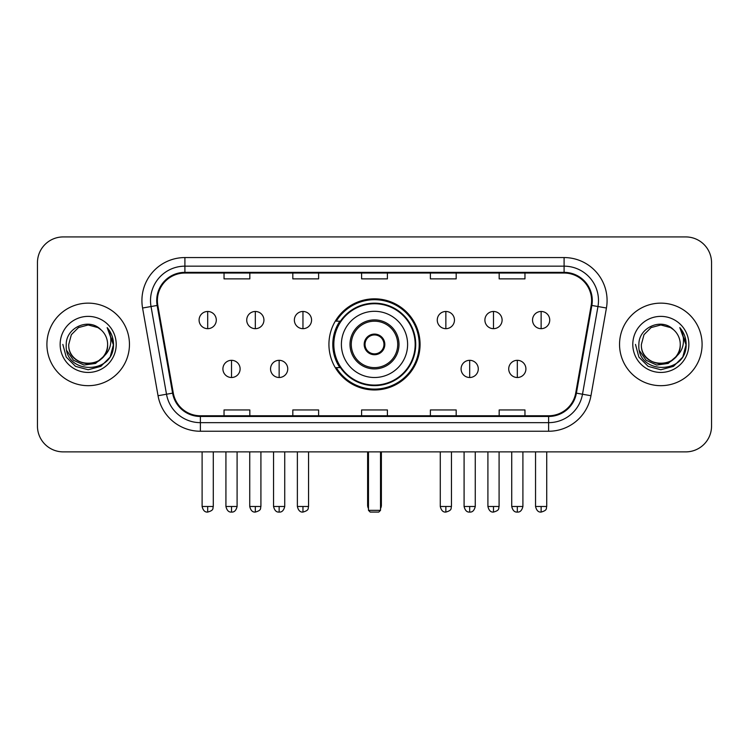 <?xml version="1.0" encoding="UTF-8"?>
<svg xmlns="http://www.w3.org/2000/svg" width="749" height="749" viewBox="0 0 749 749"><rect width="100%" height="100%" fill="white"/><g stroke="black" fill="none" stroke-linecap="round" stroke-linejoin="round"><path stroke-width="1.12" d="M328.933 344.409A45.567 45.567 0 0 0 374.5 389.976A45.567 45.567 0 0 0 420.067 344.409A45.567 45.567 0 0 0 374.5 298.832A45.567 45.567 0 0 0 328.933 344.409M339.859 367.619A41.701 41.701 0 0 1 339.859 321.19M37.45 262.721L37.45 426.087A25.794 25.794 0 0 0 63.244 451.881L685.756 451.881A25.794 25.794 0 0 0 711.55 426.087L711.55 262.721A25.794 25.794 0 0 0 685.756 236.927L63.244 236.927A25.794 25.794 0 0 0 37.45 262.721L37.45 426.087M46.906 344.409A41.27 41.27 0 0 0 88.176 385.679A41.27 41.27 0 0 0 129.455 344.409A41.27 41.27 0 0 0 88.176 303.139A41.27 41.27 0 0 0 46.906 344.409A41.27 41.27 0 0 0 88.176 385.679A41.27 41.27 0 0 0 129.455 344.409A41.27 41.27 0 0 0 88.176 303.139A41.27 41.27 0 0 0 46.906 344.409M619.545 344.409A41.27 41.27 0 0 0 660.824 385.679A41.27 41.27 0 0 0 702.094 344.409A41.27 41.27 0 0 0 660.824 303.139A41.27 41.27 0 0 0 619.545 344.409A41.27 41.27 0 0 0 660.824 385.679A41.27 41.27 0 0 0 702.094 344.409A41.27 41.27 0 0 0 660.824 303.139A41.27 41.27 0 0 0 619.545 344.409M157.393 300.555A27.516 27.516 0 0 1 184.909 273.039L564.091 273.039A27.516 27.516 0 0 1 591.186 305.33L575.719 393.038A27.516 27.516 0 0 1 548.624 415.77L200.376 415.77A27.516 27.516 0 0 1 173.281 393.038L157.814 305.33A27.516 27.516 0 0 1 157.393 300.555M156.71 300.555A28.2 28.2 0 0 0 157.14 305.452L172.598 393.15A28.2 28.2 0 0 0 200.376 416.463L548.624 416.463A28.2 28.2 0 0 0 576.402 393.15L591.86 305.452A28.2 28.2 0 0 0 564.091 272.355L184.909 272.355A28.2 28.2 0 0 0 156.71 300.555M142.572 308.017A42.993 42.993 0 0 1 184.909 257.562L564.091 257.562A42.993 42.993 0 0 1 606.428 308.017L590.961 395.725A42.993 42.993 0 0 1 548.624 431.246L200.376 431.246A42.993 42.993 0 0 1 158.039 395.725L142.572 308.017L151.036 306.528A34.388 34.388 0 0 1 184.909 266.167L564.091 266.167A34.388 34.388 0 0 1 597.964 306.528L582.497 394.227A34.388 34.388 0 0 1 548.624 422.651L200.376 422.651A34.388 34.388 0 0 1 166.503 394.227L151.036 306.528A34.388 34.388 0 0 1 150.521 300.555M685.756 236.927L63.244 236.927M63.244 451.881L685.756 451.881M711.55 426.087L711.55 262.721M576.402 393.15L582.497 394.227L597.964 306.528L606.428 308.017M361.598 273.039L361.598 278.862L387.402 278.862L387.402 273.039M292.822 273.039L292.822 278.862L318.615 278.862L318.615 273.039M224.035 273.039L224.035 278.862L249.829 278.862L249.829 273.039M430.385 273.039L430.385 278.862L456.178 278.862L456.178 273.039M499.171 273.039L499.171 278.862L524.965 278.862L524.965 273.039M387.402 415.77L387.402 409.946L361.598 409.946L361.598 415.77M318.615 415.77L318.615 409.946L292.822 409.946L292.822 415.77M249.829 415.77L249.829 409.946L224.035 409.946L224.035 415.77M456.178 415.77L456.178 409.946L430.385 409.946L430.385 415.77M524.965 415.77L524.965 409.946L499.171 409.946L499.171 415.77M103.072 356.889C92.754 370.83 67.738 361.917 68.749 344.409C67.56 369.472 108.802 369.472 107.613 344.409C108.802 369.472 67.56 369.472 68.749 344.409L71.352 334.691L78.467 327.575L88.176 324.972L97.894 327.575L100.909 329.729C88.981 317.23 66.024 327.519 66.24 344.409C64.058 374.406 112.696 375.193 113.483 345.86L113.52 344.409C113.445 338.033 111.329 332.434 107.163 327.613C110.328 332.818 111.451 338.417 110.515 344.409C109.607 349.502 107.126 353.668 103.072 356.889A19.437 19.437 0 0 0 107.613 344.409C108.802 369.472 67.56 369.472 68.749 344.409L71.352 334.691L78.467 327.575M107.613 344.409A19.437 19.437 0 0 0 100.909 329.729M104.308 355.85L95.535 363.443L84.038 365.044L73.458 360.26L66.848 350.71M60.145 344.409A28.031 28.031 0 0 0 88.176 372.44A28.031 28.031 0 0 0 116.207 344.409A28.031 28.031 0 0 0 88.176 316.378A28.031 28.031 0 0 0 60.145 344.409M107.163 327.613L113.511 345.139L112.331 336.732L113.511 345.139L112.331 336.732L113.511 345.139L107.35 327.828L113.511 345.139L107.35 327.828L113.52 344.409L110.131 357.076L100.853 366.355L88.176 369.753L75.509 366.355L66.23 357.076L62.841 344.409M107.35 327.828L113.511 345.158M341.394 344.409A33.106 33.106 0 0 1 374.5 311.303A33.106 33.106 0 0 1 407.606 344.409A33.106 33.106 0 0 1 374.5 377.505A33.106 33.106 0 0 1 341.394 344.409A33.106 33.106 0 0 0 374.5 377.505A33.106 33.106 0 0 0 407.606 344.409M351.281 344.409A23.219 23.219 0 0 0 374.5 367.619A23.219 23.219 0 0 0 397.719 344.409A23.219 23.219 0 0 0 374.5 321.19A23.219 23.219 0 0 0 351.281 344.409M340.374 321.19A41.27 41.27 0 0 0 340.374 367.619M415.171 344.409A40.671 40.671 0 0 0 374.5 303.738A40.671 40.671 0 0 0 333.829 344.409A40.671 40.671 0 0 0 374.5 385.08A40.671 40.671 0 0 0 415.171 344.409M364.183 344.409A10.317 10.317 0 0 0 374.5 354.726A10.317 10.317 0 0 0 384.817 344.409A10.317 10.317 0 0 0 374.5 334.091A10.317 10.317 0 0 0 364.183 344.409M419.215 344.409A44.715 44.715 0 0 1 336.292 367.619L340.43 367.619A41.223 41.223 0 0 0 401.773 375.315A41.223 41.223 0 0 0 401.773 313.494A41.223 41.223 0 0 0 340.43 321.19L336.292 321.19A44.715 44.715 0 0 1 419.215 344.409M364.51 341.825L364.866 341.825A9.98 9.98 0 0 1 384.134 341.825L383.6 341.825A9.456 9.456 0 0 1 374.5 353.865A9.456 9.456 0 0 1 365.4 341.825A9.456 9.456 0 0 1 383.6 341.825L384.49 341.825M364.866 341.825L365.4 341.825L364.866 341.825M384.49 346.984L383.6 346.984A9.456 9.456 0 0 1 365.4 346.984L364.51 346.984M383.6 346.984L384.134 346.984A9.98 9.98 0 0 1 364.866 346.984L365.4 346.984M368.48 451.881L368.48 510.35L380.52 510.35L380.52 451.881M368.48 510.35L370.203 512.073L378.797 512.073L380.52 510.35M207.698 311.472A8.595 8.595 0 0 0 199.094 320.076A8.595 8.595 0 0 0 207.698 328.671A8.595 8.595 0 0 0 216.292 320.076A8.595 8.595 0 0 0 207.698 311.472L207.698 328.671A8.595 8.595 0 0 0 216.292 320.076A8.595 8.595 0 0 0 207.698 311.472M255.325 311.472A8.595 8.595 0 0 0 246.73 320.076A8.595 8.595 0 0 0 255.325 328.671A8.595 8.595 0 0 0 263.929 320.076A8.595 8.595 0 0 0 255.325 311.472L255.325 328.671A8.595 8.595 0 0 0 263.929 320.076A8.595 8.595 0 0 0 255.325 311.472M302.961 311.472A8.595 8.595 0 0 0 294.366 320.076A8.595 8.595 0 0 0 302.961 328.671A8.595 8.595 0 0 0 311.565 320.076A8.595 8.595 0 0 0 302.961 311.472L302.961 328.671A8.595 8.595 0 0 0 311.565 320.076A8.595 8.595 0 0 0 302.961 311.472M445.861 311.472A8.595 8.595 0 0 0 437.266 320.076A8.595 8.595 0 0 0 445.861 328.671A8.595 8.595 0 0 0 454.465 320.076A8.595 8.595 0 0 0 445.861 311.472L445.861 328.671A8.595 8.595 0 0 0 454.465 320.076A8.595 8.595 0 0 0 445.861 311.472M493.497 311.472A8.595 8.595 0 0 0 484.903 320.076A8.595 8.595 0 0 0 493.497 328.671A8.595 8.595 0 0 0 502.102 320.076A8.595 8.595 0 0 0 493.497 311.472L493.497 328.671A8.595 8.595 0 0 0 502.102 320.076A8.595 8.595 0 0 0 493.497 311.472M541.134 311.472A8.595 8.595 0 0 0 532.539 320.076A8.595 8.595 0 0 0 541.134 328.671A8.595 8.595 0 0 0 549.729 320.076A8.595 8.595 0 0 0 541.134 311.472L541.134 328.671A8.595 8.595 0 0 0 549.729 320.076A8.595 8.595 0 0 0 541.134 311.472M231.516 360.316A8.595 8.595 0 0 0 222.912 368.911A8.595 8.595 0 0 0 231.516 377.505A8.595 8.595 0 0 0 240.111 368.911A8.595 8.595 0 0 0 231.516 360.316L231.516 377.505A8.595 8.595 0 0 0 240.111 368.911A8.595 8.595 0 0 0 231.516 360.316M279.143 360.316A8.595 8.595 0 0 0 270.548 368.911A8.595 8.595 0 0 0 279.143 377.505A8.595 8.595 0 0 0 287.747 368.911A8.595 8.595 0 0 0 279.143 360.316L279.143 377.505A8.595 8.595 0 0 0 287.747 368.911A8.595 8.595 0 0 0 279.143 360.316M469.679 360.316A8.595 8.595 0 0 0 461.084 368.911A8.595 8.595 0 0 0 469.679 377.505A8.595 8.595 0 0 0 478.283 368.911A8.595 8.595 0 0 0 469.679 360.316L469.679 377.505A8.595 8.595 0 0 0 478.283 368.911A8.595 8.595 0 0 0 469.679 360.316M517.316 360.316A8.595 8.595 0 0 0 508.721 368.911A8.595 8.595 0 0 0 517.316 377.505A8.595 8.595 0 0 0 525.91 368.911A8.595 8.595 0 0 0 517.316 360.316L517.316 377.505A8.595 8.595 0 0 0 525.91 368.911A8.595 8.595 0 0 0 517.316 360.316M680.251 344.409C681.44 369.472 640.198 369.472 641.387 344.409L643.99 334.691L651.106 327.575L660.824 324.972L670.533 327.575L673.548 329.729C661.629 317.23 638.663 327.519 638.878 344.409C636.697 374.406 685.335 375.193 686.121 345.86L686.159 344.409C686.093 338.033 683.968 332.434 679.802 327.613C682.976 332.818 684.09 338.417 683.154 344.409C682.245 349.502 679.764 353.668 675.71 356.889A19.437 19.437 0 0 0 680.251 344.409C681.44 369.472 640.198 369.472 641.387 344.409C640.198 369.472 681.44 369.472 680.251 344.409A19.437 19.437 0 0 0 673.548 329.729M675.71 356.889C665.393 370.83 640.376 361.917 641.387 344.409M676.946 355.85L668.174 363.443L656.676 365.044L646.097 360.26L639.487 350.71M632.793 344.409A28.031 28.031 0 0 0 660.824 372.44A28.031 28.031 0 0 0 688.855 344.409A28.031 28.031 0 0 0 660.824 316.378A28.031 28.031 0 0 0 632.793 344.409M679.802 327.613L686.15 345.139L684.97 336.732L686.15 345.139L684.97 336.732L686.15 345.139L679.989 327.828L686.15 345.139L679.989 327.828L686.159 344.409L682.77 357.076L673.491 366.355L660.824 369.753L648.147 366.355L638.869 357.076L635.48 344.409M679.989 327.828L686.15 345.158M564.091 257.562L564.091 272.355M151.036 306.528L157.14 305.452M200.376 431.246L200.376 416.463M548.624 416.463L548.624 431.246M158.039 395.725L172.598 393.15M591.86 305.452L597.964 306.528M184.909 257.562L184.909 272.355M582.497 394.227L590.961 395.725M399.002 344.409A24.502 24.502 0 0 0 374.5 319.898A24.502 24.502 0 0 0 349.998 344.409A24.502 24.502 0 0 0 374.5 368.911A24.502 24.502 0 0 0 399.002 344.409M367.619 451.881L367.619 505.191L368.48 505.191M380.52 505.191L381.381 505.191L381.381 451.881M207.698 506.483L202.108 506.483C203.082 510.472 204.945 512.335 207.698 512.073L207.698 506.483L213.287 506.483L213.287 451.881M255.325 506.483L249.735 506.483C250.718 510.472 252.582 512.335 255.325 512.073L255.325 506.483L260.914 506.483L260.914 451.881M302.961 506.483L297.372 506.483C298.345 510.472 300.209 512.335 302.961 512.073L302.961 506.483L308.551 506.483L308.551 451.881M445.861 506.483L440.281 506.483C441.255 510.472 443.118 512.335 445.861 512.073L445.861 506.483L451.45 506.483L451.45 451.881M493.497 506.483L487.908 506.483C488.882 510.472 490.745 512.335 493.497 512.073L493.497 506.483L499.087 506.483L499.087 451.881M541.134 506.483L535.544 506.483C536.518 510.472 538.381 512.335 541.134 512.073L541.134 506.483L546.723 506.483L546.723 451.881M231.516 506.483L225.926 506.483C226.9 510.472 228.763 512.335 231.516 512.073L231.516 506.483L237.096 506.483L237.096 451.881M279.143 506.483L273.554 506.483C274.537 510.472 276.4 512.335 279.143 512.073L279.143 506.483L284.732 506.483L284.732 451.881M469.679 506.483L464.09 506.483C465.073 510.472 466.936 512.335 469.679 512.073L469.679 506.483L475.269 506.483L475.269 451.881M517.316 506.483L511.726 506.483C512.7 510.472 514.563 512.335 517.316 512.073L517.316 506.483L522.905 506.483L522.905 451.881M367.619 505.191A6.881 6.881 0 0 0 368.48 508.524M380.52 508.524A6.881 6.881 0 0 0 381.381 505.191M202.108 506.483L202.108 451.881M213.287 506.483C212.491 508.215 214.476 510.181 207.698 512.073M249.735 506.483L249.735 451.881M260.914 506.483C260.128 508.215 262.113 510.181 255.325 512.073M297.372 506.483L297.372 451.881M308.551 506.483C307.764 508.215 309.749 510.181 302.961 512.073M440.281 506.483L440.281 451.881M451.45 506.483C450.664 508.215 452.649 510.181 445.861 512.073M487.908 506.483L487.908 451.881M499.087 506.483C498.3 508.215 500.285 510.181 493.497 512.073M535.544 506.483L535.544 451.881M546.723 506.483C545.937 508.215 547.912 510.181 541.134 512.073M225.926 506.483L225.926 451.881M237.096 506.483C236.122 510.472 234.259 512.335 231.516 512.073M273.554 506.483L273.554 451.881M284.732 506.483C283.759 510.472 281.896 512.335 279.143 512.073M464.09 506.483L464.09 451.881M475.269 506.483C474.295 510.472 472.432 512.335 469.679 512.073M511.726 506.483L511.726 451.881M522.905 506.483C521.931 510.472 520.068 512.335 517.316 512.073"/></g></svg>
